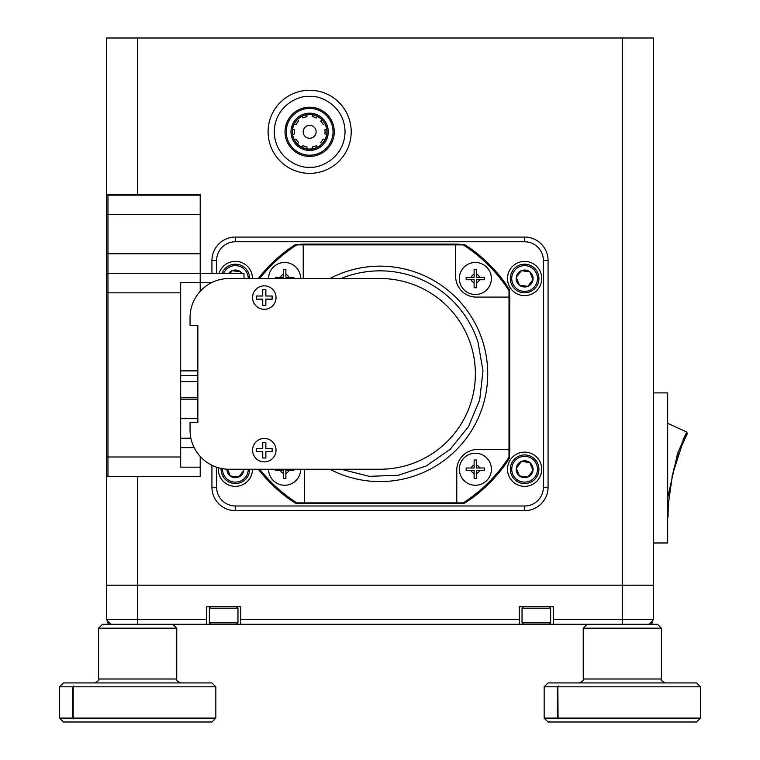 <?xml version="1.0" encoding="UTF-8"?>
<svg xmlns="http://www.w3.org/2000/svg" width="760" height="760" viewBox="0 0 760 760"><rect width="100%" height="100%" fill="white"/><g stroke="black" fill="none" stroke-linecap="round" stroke-linejoin="round"><path stroke-width="1.14" d="M252.576 297.578A11.723 11.723 0 0 1 264.309 285.855A11.723 11.723 0 0 1 276.032 297.578A11.723 11.723 0 0 1 264.309 309.31A11.723 11.723 0 0 1 252.576 297.578A11.723 11.723 0 0 0 264.309 309.31A11.723 11.723 0 0 0 276.032 297.578A11.723 11.723 0 0 0 264.309 285.855A11.723 11.723 0 0 0 252.576 297.578M262.741 289.76L262.741 296.02L256.49 296.02L256.49 299.145L262.741 299.145L262.741 305.397L265.867 305.397L265.867 299.145L272.127 299.145L272.127 296.02L265.867 296.02L265.867 289.76L262.741 289.76M252.576 450.176A11.723 11.723 0 0 1 264.309 438.444A11.723 11.723 0 0 1 276.032 450.176A11.723 11.723 0 0 1 264.309 461.899A11.723 11.723 0 0 1 252.576 450.176A11.723 11.723 0 0 0 264.309 461.899A11.723 11.723 0 0 0 276.032 450.176A11.723 11.723 0 0 0 264.309 438.444A11.723 11.723 0 0 0 252.576 450.176M262.741 442.358L262.741 448.609L256.49 448.609L256.49 451.734L262.741 451.734L262.741 457.985L265.867 457.985L265.867 451.734L272.127 451.734L272.127 448.609L265.867 448.609L265.867 442.358L262.741 442.358M248.254 278.512A12.873 12.873 0 0 0 223.611 273.296M222.062 273.296A14.307 14.307 0 0 1 249.688 278.512M242.05 273.296A8.464 8.464 0 0 0 228.712 273.296M241.167 273.296L240.568 271.814L232.18 270.674L230.147 273.296L232.028 270.873M240.568 271.814L232.18 270.674M111.093 624.283L106.4 619.6L106.4 585.2L622.336 585.2L622.336 624.283L553.451 624.283L553.451 619.6L653.6 619.6L648.907 624.283M519.241 624.283L240.758 624.283L240.758 619.6L519.241 619.6L519.241 624.283L523.469 624.283L522.034 622.858L550.649 622.858L550.649 608.209L522.034 608.209L522.034 622.858M549.147 624.283L553.451 624.283M106.4 619.6L206.549 619.6L206.549 624.283L210.786 624.283L209.351 622.858L237.965 622.858L237.965 608.209L209.351 608.209L209.351 622.858M236.464 624.283L240.758 624.283M206.549 624.283L157.415 624.283L172.843 624.283L176.757 628.197L98.581 628.197L102.495 624.283L157.415 624.283M206.549 619.6L206.549 606.774L240.758 606.774L240.758 619.6M553.451 619.6L553.451 606.774L519.241 606.774L519.241 619.6M622.336 38L622.336 585.2L106.4 585.2L106.4 38L653.6 38L653.6 585.2L622.336 585.2L653.6 585.2L653.6 619.6M215.84 718.095L211.935 722L63.403 722L59.498 718.095L72.76 718.095L73.406 718.875L73.197 718.095L215.84 718.095L215.84 686.822L73.197 686.822L73.853 686.042L72.76 686.822L59.498 686.822L63.403 682.917L211.935 682.917L215.84 686.822M73.197 686.822L73.197 718.095M72.76 718.095L72.76 686.822M73.406 686.042L73.406 686.575M73.406 718.342L73.406 718.875M200.203 214.671L107.968 214.671L107.968 195.12L200.203 195.12L200.203 282.673L180.661 282.673L180.661 467.162L200.203 467.162L200.203 476.539L107.968 476.539L107.968 456.998L180.661 456.998M200.203 456.447L200.203 467.162L180.661 467.162M180.661 397.584L197.857 397.584M106.4 214.671L107.968 214.671L107.968 456.998L106.4 456.998M106.4 274.863L107.968 273.296L243.979 273.296L243.979 278.512M180.661 418.693L197.857 418.693M211.565 282.673L200.203 282.673L200.203 291.308M107.968 195.12L106.4 196.688M106.4 474.981L107.968 476.539M222.518 468.683A12.873 12.873 0 0 0 233.643 482.001A12.873 12.873 0 0 0 248.254 469.243M249.688 469.243A14.307 14.307 0 0 1 233.453 483.417A14.307 14.307 0 0 1 221.103 468.416M226.917 469.186A8.464 8.464 0 0 0 238.583 477.08A8.464 8.464 0 0 0 243.846 469.243M230.204 475.931L227.449 469.205L230.204 475.931L238.583 477.08L243.77 470.392L243.304 469.243M230.451 475.969L238.583 477.08M238.744 476.881L243.77 470.392M526.357 265.753A12.873 12.873 0 0 0 511.86 276.763A12.873 12.873 0 0 0 522.88 291.26A12.873 12.873 0 0 0 537.377 280.25A12.873 12.873 0 0 0 526.357 265.753M522.681 292.685A14.307 14.307 0 0 1 510.444 276.573A14.307 14.307 0 0 1 526.547 264.337A14.307 14.307 0 0 1 538.792 280.44A14.307 14.307 0 0 1 522.681 292.685M525.758 270.123A8.464 8.464 0 0 0 519.431 285.199A8.464 8.464 0 0 0 532.997 279.651A8.464 8.464 0 0 0 525.758 270.123M525.606 271.244L521.417 270.674L516.23 277.362L519.431 285.199L527.82 286.339L532.997 279.651L529.796 271.814L525.606 271.244M521.255 270.873L516.23 277.362M516.325 277.599L519.431 285.199L527.82 286.339L532.997 279.651L529.796 271.814L521.417 270.674M526.357 456.484A12.873 12.873 0 0 0 511.86 467.505A12.873 12.873 0 0 0 522.88 482.001A12.873 12.873 0 0 0 537.377 470.981A12.873 12.873 0 0 0 526.357 456.484M522.681 483.417A14.307 14.307 0 0 1 510.444 467.315A14.307 14.307 0 0 1 526.547 455.069A14.307 14.307 0 0 1 538.792 471.181A14.307 14.307 0 0 1 522.681 483.417M525.758 460.864A8.464 8.464 0 0 0 519.431 475.931A8.464 8.464 0 0 0 532.997 470.392A8.464 8.464 0 0 0 525.758 460.864M525.606 461.985L521.417 461.415L516.23 468.103L519.431 475.931L527.82 477.08L532.997 470.392L529.796 462.555L525.606 461.985M521.417 461.415L516.325 468.34L519.431 475.931L527.82 477.08L532.997 470.392L529.796 462.555L521.417 461.415M107.73 622.858L107.73 620.92L107.73 622.858L109.155 624.283L107.73 622.858L109.659 622.858M650.341 622.858L652.27 622.858L652.27 620.92M550.572 608.209L549.214 606.774M550.649 622.858L549.214 624.283L523.469 624.283M237.889 608.209L236.531 606.774M237.965 622.858L236.531 624.283L210.786 624.283M325.403 134.093L324.89 133.921A15.39 15.39 0 0 0 324.89 129.684L326.667 129.105L324.89 129.684M321.052 142.918L320.729 142.481A15.39 15.39 0 0 0 323.219 139.052L325.005 139.631L323.219 139.052M312.341 146.956L312.341 148.827L312.341 146.956A15.39 15.39 0 0 0 316.369 145.644L317.471 147.165L316.369 145.644M302.917 145.644L301.824 147.165L302.917 145.644A15.39 15.39 0 0 0 306.945 146.956L306.945 148.827L306.945 146.956M296.067 139.052L294.291 139.631L296.067 139.052A15.39 15.39 0 0 0 298.556 142.481L297.454 143.991L298.556 142.481M298.243 120.697L298.556 121.135A15.39 15.39 0 0 0 296.067 124.564L294.291 123.984L296.067 124.564M306.945 116.65L306.945 114.779L306.945 116.65A15.39 15.39 0 0 0 302.917 117.962L301.824 116.451L302.917 117.962M316.369 117.962L317.471 116.451L316.369 117.962A15.39 15.39 0 0 0 312.341 116.65L312.341 114.779L312.341 116.65M323.731 124.393L323.219 124.564A15.39 15.39 0 0 0 320.729 121.135L321.831 119.614L320.729 121.135M294.405 129.684L292.619 129.105L294.405 129.684A15.39 15.39 0 0 0 294.405 133.921L292.619 134.501L294.405 133.921M309.643 90.26A41.543 41.543 0 0 0 268.099 131.803A41.543 41.543 0 0 0 309.643 173.356A41.543 41.543 0 0 0 351.196 131.803A41.543 41.543 0 0 0 309.643 90.26A41.543 41.543 0 0 1 351.196 131.803A41.543 41.543 0 0 1 309.643 173.356M583.243 628.197L587.157 624.283L657.505 624.283L661.418 628.197L583.243 628.197L583.243 679.003L661.418 679.003C660.336 679.763 661.646 681.064 665.323 682.917M557.869 718.095L700.501 718.095L700.501 686.822L557.869 686.822L558.068 718.875L557.422 718.095L557.422 686.822L544.16 686.822L548.064 682.917L696.597 682.917L700.501 686.822M557.869 686.822L558.514 686.042L557.422 686.822M700.501 718.095L696.597 722L548.064 722L544.16 718.095L557.422 718.095M653.6 392.91L667.669 392.91L667.669 542.972L653.6 542.972M685.824 433.874L683.021 439.907M667.669 497.99L677.483 453.824L686.736 432.031L687.325 433.713L682.005 445.151L672.581 474.202L668.278 504.421L668.031 517.028L668.116 507.993M686.137 436.088L684.237 440.078M682.281 444.495L680.038 449.996M678.642 453.71L676.78 459.116M675.117 464.493L673.246 471.409M672.41 474.924L671.944 477.061M670.709 483.36L669.683 489.906M668.496 501.02L668.258 504.659M667.669 517.921L668.031 517.028L667.669 517.921M309.643 125.343A6.46 6.46 0 0 1 316.113 131.803A6.46 6.46 0 0 1 309.643 138.273A6.46 6.46 0 0 1 303.183 131.803A6.46 6.46 0 0 1 309.643 125.343M292.41 131.803A17.233 17.233 0 0 1 309.643 114.57A17.233 17.233 0 0 1 326.876 131.803A17.233 17.233 0 0 1 309.643 149.036A17.233 17.233 0 0 1 292.41 131.803M292.258 131.803A17.385 17.385 0 0 1 309.643 114.418A17.385 17.385 0 0 1 327.037 131.803A17.385 17.385 0 0 1 309.643 149.197A17.385 17.385 0 0 1 292.258 131.803M309.643 113.183A18.62 18.62 0 0 1 328.263 131.803A18.62 18.62 0 0 1 309.643 150.423A18.62 18.62 0 0 1 291.023 131.803A18.62 18.62 0 0 1 309.643 113.183M286.254 131.803A23.389 23.389 0 0 0 309.643 155.192A23.389 23.389 0 0 0 333.032 131.803A23.389 23.389 0 0 0 309.643 108.414A23.389 23.389 0 0 0 286.254 131.803M285.028 131.803A24.624 24.624 0 0 0 309.643 156.427A24.624 24.624 0 0 0 334.267 131.803A24.624 24.624 0 0 0 309.643 107.188A24.624 24.624 0 0 0 285.028 131.803M475.37 485.269A16.026 16.026 0 0 1 460.132 464.293A16.026 16.026 0 0 1 482.647 454.964A16.026 16.026 0 0 1 475.37 485.269M476.624 478.467L476.624 470.497L484.595 470.497L484.595 467.998L476.624 467.998L476.624 460.019L474.116 460.019L474.116 467.998L466.146 467.998L466.146 470.497L474.116 470.497L474.116 478.467L476.624 478.467L476.624 473.356A4.303 4.303 0 0 0 479.484 470.497L484.595 470.497L484.595 467.998L479.484 467.998A4.303 4.303 0 0 0 476.624 465.13L476.624 460.019L474.116 460.019L474.116 465.13A4.303 4.303 0 0 0 471.257 467.998L466.146 467.998L466.146 470.497L471.257 470.497A4.303 4.303 0 0 0 474.116 473.356L474.116 478.467L476.624 478.467M475.37 294.528A16.026 16.026 0 0 1 460.132 273.552A16.026 16.026 0 0 1 482.647 264.233A16.026 16.026 0 0 1 475.37 294.528M476.624 287.736L476.624 279.756L484.595 279.756L484.595 277.257L476.624 277.257L476.624 269.287L474.116 269.287L474.116 277.257L466.146 277.257L466.146 279.756L474.116 279.756L474.116 287.736L476.624 287.736L476.624 282.625A4.303 4.303 0 0 0 479.484 279.756L484.595 279.756L484.595 277.257L479.484 277.257A4.303 4.303 0 0 0 476.624 274.398L476.624 269.287L474.116 269.287L474.116 274.398A4.303 4.303 0 0 0 471.257 277.257L466.146 277.257L466.146 279.756L471.257 279.756A4.303 4.303 0 0 0 474.116 282.625L474.116 287.736L476.624 287.736M268.603 278.512A16.026 16.026 0 0 1 291.906 264.233A16.026 16.026 0 0 1 300.656 278.512A16.026 16.026 0 0 0 291.906 264.233M283.375 269.287L283.375 277.257L275.405 277.257L275.405 278.512L275.405 277.257L280.516 277.257A4.303 4.303 0 0 1 283.375 274.398L283.375 269.287L285.883 269.287L283.375 269.287M285.883 274.398L285.883 269.287L285.883 274.398A4.303 4.303 0 0 1 288.743 277.257L285.883 277.257L285.883 274.398M300.656 469.243A16.026 16.026 0 0 1 277.352 483.522A16.026 16.026 0 0 1 268.603 469.243M285.883 478.467L285.883 470.497L293.854 470.497L293.854 469.243L293.854 470.497L288.743 470.497A4.303 4.303 0 0 1 285.883 473.356L285.883 478.467L283.375 478.467L285.883 478.467M283.375 473.356L283.375 478.467L283.375 473.356A4.303 4.303 0 0 1 280.516 470.497L283.375 470.497L283.375 473.356M218.348 467.733A17.1 17.1 0 0 0 235.381 486.352A17.1 17.1 0 0 0 252.491 469.243M507.509 278.512A17.1 17.1 0 0 0 524.619 295.611A17.1 17.1 0 0 0 541.718 278.512A17.1 17.1 0 0 0 524.619 261.402A17.1 17.1 0 0 0 507.509 278.512M507.509 469.243A17.1 17.1 0 0 0 524.619 486.352A17.1 17.1 0 0 0 541.718 469.243A17.1 17.1 0 0 0 524.619 452.143A17.1 17.1 0 0 0 507.509 469.243M468.255 500.65A154.47 154.47 0 0 1 464.398 503.253L460.845 503.253M509.371 454.717L509.371 458.27A154.47 154.47 0 0 1 506.768 462.137M506.768 285.617A154.47 154.47 0 0 1 509.371 289.484L509.371 293.027M460.845 244.501L464.398 244.501A154.47 154.47 0 0 1 468.255 247.105M291.745 247.105A154.47 154.47 0 0 1 295.602 244.501L299.155 244.501M299.155 503.253L295.602 503.253A154.47 154.47 0 0 1 291.745 500.65M211.935 273.296L211.935 260.528A23.456 23.456 0 0 1 235.381 237.072L524.619 237.072A23.456 23.456 0 0 1 548.064 260.528L548.064 487.226A23.456 23.456 0 0 1 524.619 510.672L235.381 510.672A23.456 23.456 0 0 1 211.935 487.226L211.935 465.262M216.619 467.191L216.619 487.226A18.762 18.762 0 0 0 235.381 505.989L524.619 505.989A18.762 18.762 0 0 0 543.381 487.226L543.381 260.528A18.762 18.762 0 0 0 524.619 241.766L235.381 241.766A18.762 18.762 0 0 0 216.619 260.528L216.619 273.296M252.491 278.512A17.1 17.1 0 0 0 219.089 273.296M296.229 502.541A24.7 24.7 0 0 1 288.999 498.911A154.65 154.65 0 0 1 258.257 469.243M258.257 278.512A154.65 154.65 0 0 1 288.999 248.843A24.7 24.7 0 0 1 296.229 245.214M297.445 244.872A24.7 24.7 0 0 1 303.534 244.112L456.465 244.112A24.7 24.7 0 0 1 462.555 244.872M463.771 245.214A24.7 24.7 0 0 1 471 248.843A154.65 154.65 0 0 1 505.039 282.872A24.7 24.7 0 0 1 508.658 290.101M509 291.327A24.7 24.7 0 0 1 509.76 297.407L509.76 450.347A24.7 24.7 0 0 1 509 456.427M508.658 457.644A24.7 24.7 0 0 1 505.039 464.882A154.65 154.65 0 0 1 471 498.911A24.7 24.7 0 0 1 463.771 502.541M462.555 502.882A24.7 24.7 0 0 1 456.465 503.642L303.534 503.642A24.7 24.7 0 0 1 297.445 502.882M380 469.243A95.37 95.37 0 0 0 475.37 373.873A95.37 95.37 0 0 0 380 278.512L229.13 278.512A39.083 39.083 0 0 0 190.048 317.594L190.048 325.413L197.857 325.413L197.857 422.341L190.048 422.341L190.048 430.16A39.083 39.083 0 0 0 229.13 469.243L380 469.243M275.405 469.243L275.405 470.497L280.516 470.497L275.405 470.497L275.405 469.243M293.854 278.512L293.854 277.257L288.743 277.257L293.854 277.257L293.854 278.512M341.012 469.243L369.312 476.349L398.468 475.237L426.141 465.994L450.11 449.369L468.464 426.692L479.721 399.779L482.98 370.785L477.983 342.038A103.028 103.028 0 0 0 341.012 278.512M329.916 469.243A107.721 107.721 0 0 0 482.448 340.584A107.721 107.721 0 0 0 329.916 278.512M482.647 264.233A16.026 16.026 0 0 1 488.338 287.926M455.648 244.872L455.648 276.44A20.662 20.662 0 0 0 476.301 297.094L509 297.094L509 290.633A153.53 153.53 0 0 0 463.239 244.872L303.221 244.872L303.221 277.571A20.662 20.662 0 0 1 303.202 278.512M304.247 469.243A20.662 20.662 0 0 1 304.351 471.314L304.351 502.882L463.239 502.882A153.53 153.53 0 0 0 509 457.121L509 449.521L477.441 449.521A20.662 20.662 0 0 0 456.779 470.183L456.779 502.882M259.683 469.243A153.53 153.53 0 0 0 296.761 502.882L304.351 502.882M303.221 244.872L296.761 244.872A153.53 153.53 0 0 0 259.683 278.512M509 449.521L509 297.094M200.203 194.341L106.4 194.341M558.068 686.042L558.068 686.575M558.068 718.342L558.068 718.875M137.665 476.539L137.665 624.283M98.581 628.197L98.581 679.003L176.757 679.003C175.674 679.763 176.975 681.064 180.661 682.917M180.661 292.837L106.4 292.837M106.4 253.755L200.203 253.755M180.661 399.152L197.857 399.152M190.883 438.235L180.661 438.235M180.661 447.621L194.161 447.621M309.643 167.2C299.298 168.625 274.74 158.004 274.255 131.803C274.74 105.611 299.298 94.99 309.643 96.415C319.998 94.99 344.555 105.611 345.04 131.803C344.555 158.004 319.998 168.625 309.643 167.2M216.619 260.528L211.935 260.528M216.619 487.226L211.935 487.226M235.381 241.766L235.381 237.072M524.619 237.072L524.619 241.766M548.064 260.528L543.381 260.528M548.064 487.226L543.381 487.226M524.619 510.672L524.619 505.989M235.381 505.989L235.381 510.672M137.665 38L137.665 194.341M180.661 381.577L197.857 381.577M180.661 375.554L197.857 375.554M180.661 370.87L197.857 370.87M176.757 679.003L176.757 628.197M59.498 718.095L59.498 686.822M98.581 679.003C99.664 679.763 98.353 681.064 94.677 682.917M650.845 624.283L652.27 622.858M523.469 606.774L522.034 608.209M210.786 606.774L209.351 608.209M667.669 423.32L686.736 432.031L687.325 433.694M583.243 679.003C584.326 679.763 583.024 681.064 579.339 682.917M544.16 718.095L544.16 686.822M661.418 679.003L661.418 628.197"/></g></svg>
